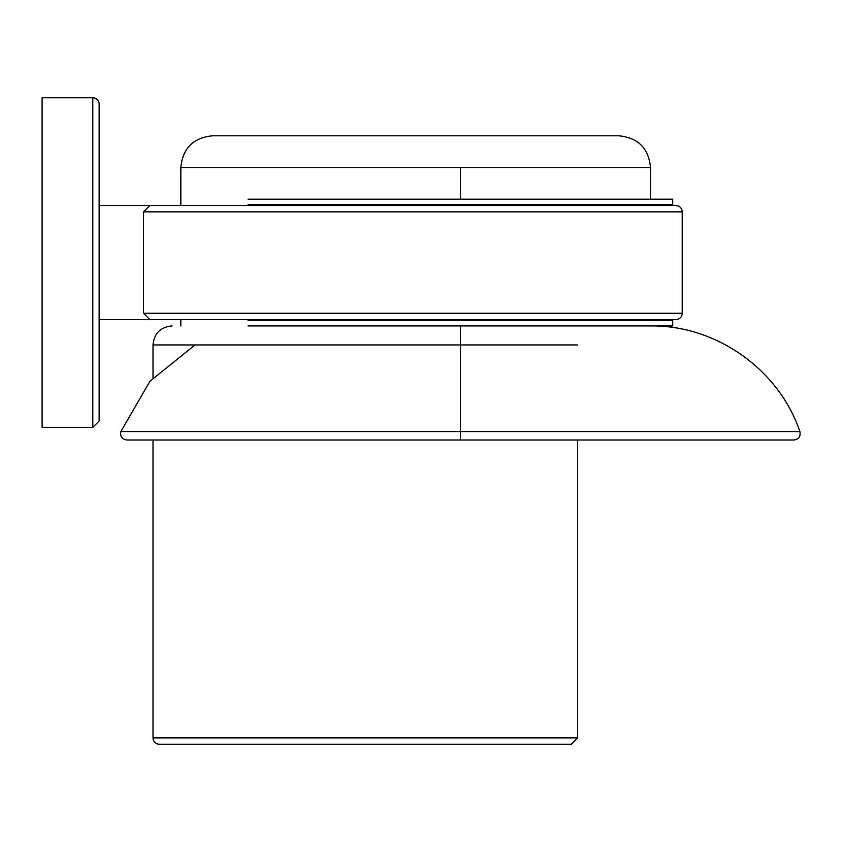 <?xml version="1.0" encoding="UTF-8"?>
<svg xmlns="http://www.w3.org/2000/svg" width="842" height="842" viewBox="0 0 842 842"><rect width="100%" height="100%" fill="white"/><g stroke="black" fill="none" stroke-linecap="round" stroke-linejoin="round"><path stroke-width="1.26" d="M42.1 262.557L42.1 427.336L92.799 427.336L92.799 97.777A6.336 6.336 0 0 1 99.135 104.113L99.135 421L99.135 104.113A6.336 6.336 0 0 0 92.799 97.777L92.799 427.336L92.799 97.777A6.336 6.336 0 0 1 99.135 104.113L99.135 421L99.135 104.113A6.336 6.336 0 0 0 92.799 97.777L42.1 97.777L42.1 427.336L92.799 427.336L42.1 427.336L42.1 262.557L42.1 427.336L92.799 427.336L92.799 97.777L42.1 97.777L42.1 262.557M99.135 319.592L162.517 319.592L99.135 319.592M238.57 313.256L682.209 313.256L682.209 211.858A6.336 6.336 0 0 0 675.873 205.522A6.336 6.336 0 0 1 682.209 211.858L238.57 211.858M675.873 205.522L460.385 205.522M675.873 319.592A6.336 6.336 0 0 0 682.209 313.256A6.336 6.336 0 0 1 675.873 319.592L460.385 319.592M650.519 199.186L650.519 167.495C648.635 148.245 638.078 137.688 618.828 135.804L399.75 135.804M379.142 204.564L672.705 204.564L672.705 199.186L460.385 199.186L460.385 167.495L650.519 167.495L460.385 167.495L460.385 199.186L379.142 199.186M618.828 135.804L212.521 135.804C193.281 137.688 182.714 148.245 180.83 167.495L180.83 205.522L180.83 167.495L460.385 167.495M666.359 320.549L666.359 319.592L666.359 320.549M666.359 205.522L666.359 204.564L666.359 205.522M379.142 325.938L460.385 325.938L460.385 431.567L460.385 325.938L672.705 325.938L672.705 320.549L379.142 320.549M248.074 320.549L672.705 320.549L248.074 320.549M248.074 325.938L672.705 325.938L248.074 325.938M248.074 199.186L672.705 199.186L248.074 199.186M248.074 204.564L672.705 204.564L248.074 204.564M682.209 313.256L238.57 313.256L682.209 313.256M159.349 744.223L571.297 744.223L159.349 744.223A6.336 6.336 0 0 1 153.012 737.887L577.633 737.887L153.012 737.887L577.633 737.887L153.012 737.887L153.012 440.008L153.012 737.887A6.336 6.336 0 0 0 159.349 744.223L571.297 744.223L577.633 737.887L577.633 440.008M423.8 135.804L365.323 135.804M180.83 325.938L180.83 319.592L180.83 325.938M549.815 167.495L180.83 167.495M365.323 325.938L460.385 325.938M460.385 344.946L153.012 344.946L153.012 377.805L153.012 344.946C154.139 333.4 160.475 327.064 172.021 325.938M518.125 135.804L212.521 135.804L518.125 135.804M577.633 344.946L153.012 344.946L577.633 344.946M194.997 344.946L149.876 381.363L120.88 431.567C119.996 436.409 121.985 439.229 126.847 440.008L460.385 440.008L460.385 431.567L799.9 431.567L120.88 431.567L799.9 431.567L460.385 431.567L460.385 440.008L793.922 440.008L396.635 440.008M447.786 319.592L149.844 319.592L143.508 313.256L143.508 211.858L143.508 313.256L587.137 313.256M587.137 211.858L143.508 211.858L587.137 211.858L143.508 211.858L149.844 205.522L447.786 205.522M580.801 205.522L149.844 205.522L580.801 205.522M580.801 319.592L149.844 319.592L580.801 319.592M126.847 440.008L460.385 440.008M460.385 431.567L120.88 431.567L460.385 431.567M99.135 205.522L162.517 205.522L99.135 205.522M92.799 427.336L99.135 421L92.799 427.336M793.922 440.008C798.784 439.229 800.784 436.409 799.9 431.567C778.924 369.47 716.058 325.012 650.519 325.938"/></g></svg>
